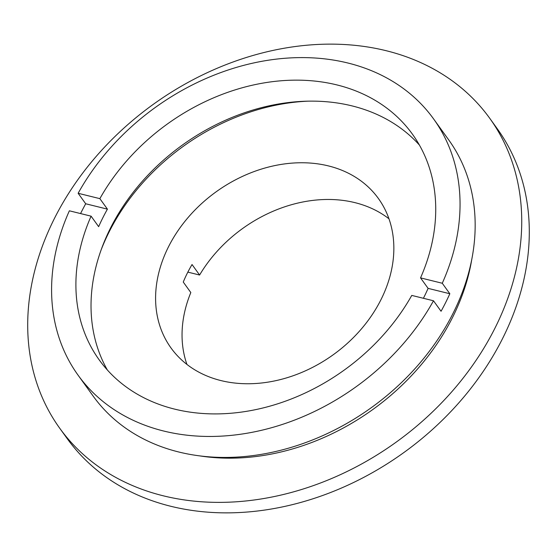<?xml version="1.0" encoding="UTF-8"?>
<svg xmlns="http://www.w3.org/2000/svg" width="557" height="557" viewBox="0 0 557 557"><rect width="100%" height="100%" fill="white"/><g stroke="black" fill="none" stroke-linecap="round" stroke-linejoin="round"><path stroke-width="0.84" d="M187.848 272.122L199.601 275.026A127.825 100.33 144.2 0 1 354.927 202.637A127.825 100.33 144.2 0 1 388.974 218.797M328.47 165.923A127.825 100.33 144.2 0 1 378.412 198.515A127.825 100.33 144.2 0 1 360.908 329.5A127.825 100.33 144.2 0 1 220.969 380.584A127.825 100.33 144.2 0 1 171.027 347.993A127.825 100.33 144.2 0 1 188.531 217.014A127.825 100.33 144.2 0 1 328.47 165.923M91.09 216.172A193.035 151.518 144.2 0 0 99.216 359.899A193.035 151.518 144.2 0 0 174.647 409.123A193.035 151.518 144.2 0 0 411.769 295.412L433.492 300.78A219.124 171.988 144.2 0 1 163.681 431.027A219.124 171.988 144.2 0 1 78.057 375.153A219.124 171.988 144.2 0 1 69.367 210.804L91.09 216.172L98.652 226.664A193.035 151.518 144.2 0 1 107.424 209.14L99.863 198.647A193.035 151.518 144.2 0 1 336.985 84.936A193.035 151.518 144.2 0 1 412.417 134.16A193.035 151.518 144.2 0 1 420.542 277.887L428.103 288.373A193.035 151.518 144.2 0 1 423.404 298.287M107.348 369.98A193.035 151.518 144.2 0 1 146.199 177.015A193.035 151.518 144.2 0 1 352.108 105.914A193.035 151.518 144.2 0 1 419.407 145.057M99.863 198.647L78.14 193.279A219.124 171.988 144.2 0 1 347.958 63.032A219.124 171.988 144.2 0 1 433.583 118.906A219.124 171.988 144.2 0 1 442.272 283.255L420.542 277.887M433.583 118.906L448.698 139.884A219.124 171.988 144.2 0 1 418.697 364.424A219.124 171.988 144.2 0 1 178.797 452.006A219.124 171.988 144.2 0 1 93.179 396.131L78.057 375.153M78.14 193.279L85.701 203.771A219.124 171.988 -35.8 0 0 80.563 213.575M163.278 495.807A265.035 208.026 144.2 0 1 59.71 428.222A265.035 208.026 144.2 0 1 96.006 156.635A265.035 208.026 144.2 0 1 386.161 50.708A265.035 208.026 144.2 0 1 489.728 118.286A265.035 208.026 144.2 0 1 453.433 389.872A265.035 208.026 144.2 0 1 163.278 495.807M489.728 118.286L497.29 128.778A265.035 208.026 144.2 0 1 460.994 400.365A265.035 208.026 144.2 0 1 170.839 506.292A265.035 208.026 144.2 0 1 67.272 438.714L59.71 428.222M186.929 364.424A127.825 100.33 144.2 0 1 190.821 292.55L183.26 282.058A127.825 100.33 -35.8 0 1 192.04 264.533L199.601 275.026M471.668 260.001A213.909 167.894 144.2 0 1 199.866 455.904M433.492 300.78L441.053 311.266A219.124 171.988 -35.8 0 0 449.833 293.748L442.272 283.255M101.005 250.218A199.302 156.426 144.2 0 1 307.798 101.172M107.424 209.14L85.701 203.771M449.833 293.748L428.103 288.373"/></g></svg>
